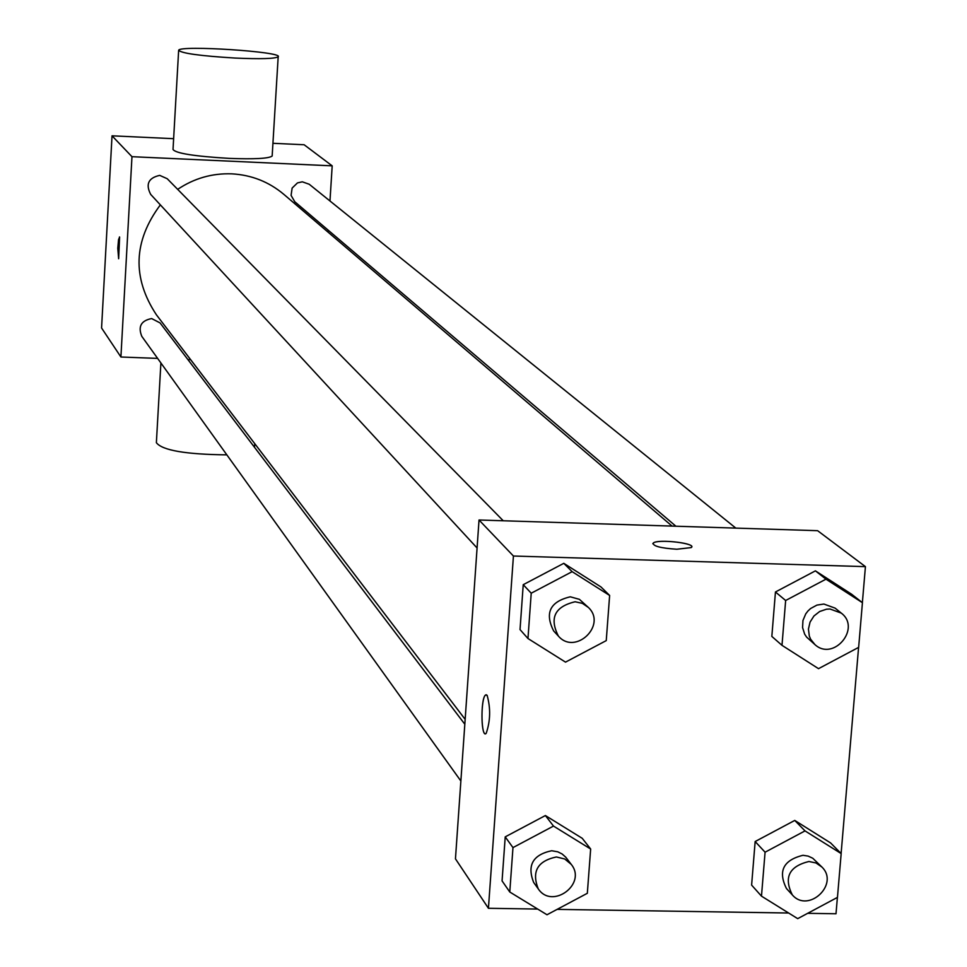 <?xml version="1.0" encoding="UTF-8"?>
<svg xmlns="http://www.w3.org/2000/svg" width="967" height="967" viewBox="0 0 967 967"><rect width="100%" height="100%" fill="white"/><g stroke="black" fill="none" stroke-linecap="round" stroke-linejoin="round"><path stroke-width="1.45" d="M157.621 358.394L120.911 357.004L101.571 327.994L112.027 135.815L173.637 138.68M272.936 143.297L304.121 144.748L332.189 165.853L329.977 200.991M120.911 357.004L131.971 156.69L112.027 135.815M119.618 237.036L118.651 258.709L117.781 248.277L118.554 239.611L119.618 237.036M672.065 526.096L283.778 194.307C268.802 181.76 251.456 174.942 231.742 173.842C212.148 173.153 194.113 178.315 177.674 189.351M160.353 204.883C133.325 241.134 132.02 277.783 156.412 314.819L465.163 719.375M190.62 359.627L187.876 359.531M328.151 230.146L328.018 232.116M131.971 156.69L332.189 165.853M464.825 724.235L160.063 322.918L151.662 318.566C141.097 320.609 137.822 326.544 141.811 336.359L460.872 781.01M503.239 520.766L167.218 178.714L159.724 175.378C148.41 177.88 145.401 184.238 150.707 194.427L477.082 547.987M675.897 526.217L294.754 201.716L291.079 195.394L292.131 188.082L297.461 182.908L302.308 181.82L309.198 184.238L735.827 528.115M272.198 155.469L272.162 156.025C268.886 158.552 254.563 159.337 229.167 158.383C194.391 156.291 175.68 153.33 173.02 149.486L178.629 50.635M235.078 58.056C200.181 55.917 181.373 53.318 178.653 50.26C179.657 44.941 283.984 51.783 278.182 56.799C274.93 58.745 260.558 59.168 235.078 58.056M160.897 362.963L156.376 442.693C162.202 450.356 185.7 454.405 226.846 454.865M118.603 258.721L119.473 236.939M537.676 909.065L488.432 908.291L455.457 858.841L479.028 520.004L817.611 530.69L865.429 566.638L862.371 602.659M488.432 908.291L513.429 556.025L479.028 520.004M487.102 695.261C490.752 708.279 490.438 720.959 486.196 733.324C481.155 739.32 480.357 699.105 485.41 695.092L487.102 695.261M751.613 885.095L755.154 841.532L794.753 820.427L830.605 842.934L794.753 820.427L755.154 841.532L751.613 885.095L761.476 896.143L765.078 852.205L805.015 830.895L841.169 853.583L837.458 897.388L797.702 918.65L761.476 896.143M520.028 629.59L523.232 584.684L563.797 563.326L600.954 586.933L563.797 563.326L523.232 584.684L520.028 629.59L527.97 638.522L531.221 593.206L572.15 571.666L609.633 595.454L606.249 640.613L565.514 662.129L527.97 638.522M837.398 897.424L836.008 913.767L807.675 913.319M788.637 913.017L557.113 909.379M858.587 647.407L841.109 853.535M513.429 556.025L865.429 566.638M502.066 880.889L505.221 836.866L545.388 815.544L582.231 838.304L545.388 815.544L505.221 836.866L502.066 880.889L509.778 892.009L512.969 847.6L553.499 826.084L590.656 849.026L587.332 893.29L546.996 914.758L509.778 892.009M771.835 636.419L775.449 591.985L815.411 570.856L851.576 594.197L815.411 570.856L775.449 591.985L771.835 636.419L781.989 645.327L785.651 600.495L825.963 579.173L862.431 602.695L858.648 647.37L818.517 668.668L781.989 645.327M676.815 549.244C660.473 548.144 652.64 546.065 653.293 543.007C657.959 538.667 697.823 543.466 691.2 547.588L676.815 549.244M652.81 543.756L653.293 543.031C657.306 539.115 692.964 542.644 691.719 546.838M485.374 733.735C480.817 734.557 480.877 698.537 485.434 695.092L486.22 694.705M841.266 613.102L835.113 608.134L823.896 604.049L816.922 605.1L810.6 608.521L807.941 610.999L805.741 613.888L802.948 620.512L802.574 627.571L804.665 634.183L806.563 637.048L814.963 644.626C833.542 661.706 861.512 628.187 841.266 613.102L830 608.992L826.459 609.21L819.678 611.495L813.96 615.979L810.056 622.095L808.436 629.094L809.319 636.068L810.66 639.272L814.963 644.626M785.651 600.495L775.449 591.985M825.963 579.173L815.411 570.856M862.431 602.695L851.576 594.197M821.902 867.036L812.764 858.237L808.122 856.097L802.985 855.299C783.306 860.122 777.806 871.207 786.473 888.54L792.324 894.898C808.339 913.73 839.743 884.152 821.902 867.036L816.027 862.987L808.92 861.488C789.145 866.347 783.608 877.48 792.324 894.898M765.078 852.205L755.154 841.532M805.015 830.895L794.753 820.427M841.169 853.583L830.605 842.934M588.444 607.506L579.402 599.335L570.3 596.808C550.066 601.595 544.518 612.981 553.668 630.967L558.406 636.105C575.22 655.735 607.228 625.25 588.444 607.506L582.388 603.36L575.135 601.764C554.792 606.587 549.208 618.034 558.406 636.105M531.221 593.206L523.232 584.684M572.15 571.666L563.797 563.326M609.633 595.454L600.954 586.933M571.231 864.365L565.719 857.161L562.105 853.97L557.754 851.806L551.686 850.742C532.89 854.743 526.882 865.32 533.687 882.484L538.268 888.878C552.217 909.947 587.271 883.874 571.231 864.365L564.728 858.986L556.376 856.967C537.471 860.993 531.439 871.63 538.268 888.878M512.969 847.6L505.221 836.866M553.499 826.084L545.388 815.544M590.656 849.026L582.231 838.304M272.162 156.025L278.182 56.799M254.732 443.648L254.514 447.286"/></g></svg>
